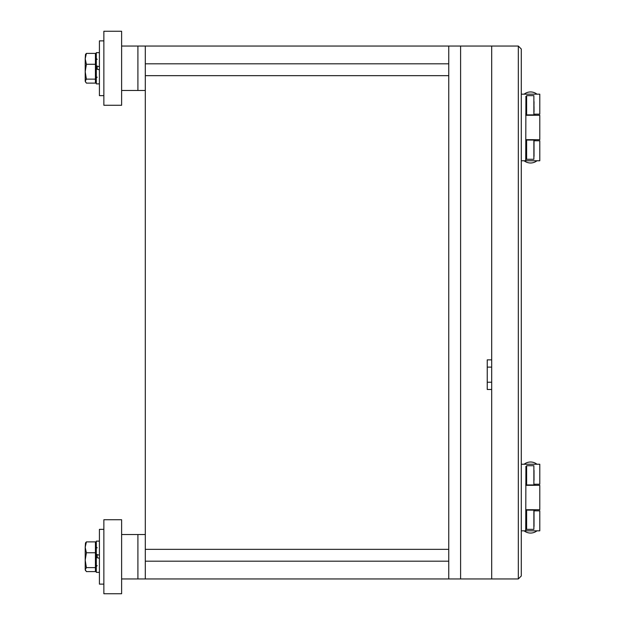 <?xml version="1.0" encoding="UTF-8"?>
<svg xmlns="http://www.w3.org/2000/svg" width="625" height="625" viewBox="0 0 625 625"><rect width="100%" height="100%" fill="white"/><g stroke="black" fill="none" stroke-linecap="round" stroke-linejoin="round"><path stroke-width="0.94" d="M137.906 90.461L137.906 46.055L137.906 90.461L145.305 90.461L121.617 90.461M145.305 46.055L448.758 46.055L448.758 75.656L145.305 75.656L145.305 549.344L448.758 549.344L448.758 75.656L145.305 75.656L145.305 63.813L448.758 63.813L145.305 63.813L145.305 46.055L121.617 46.055M137.906 578.945L137.906 534.539L137.906 578.945L145.305 578.945L145.305 549.344L448.758 549.344L448.758 561.188L145.305 561.188L448.758 561.188L448.758 578.945L121.617 578.945M491.688 389.477L491.688 578.945L448.758 578.945L448.758 46.055L460.602 46.055L460.602 578.945L460.602 46.055L491.688 46.055L491.688 359.867L487.242 359.867L487.242 389.477L491.688 389.477M521.289 49.016L521.289 575.984L518.328 578.945L518.328 46.055L521.289 49.016M518.328 46.055L491.688 46.055L491.688 578.945L518.328 578.945M525.734 509.742L539.797 509.742L539.797 485.32L525.734 485.32M534.023 510.852L539.797 510.852L539.797 530.836L521.289 530.836M525.914 528.453L525.914 530.836M525.914 466.617L525.734 530.836M525.914 464.227L539.797 464.227L539.797 484.211L534.023 484.211M525.734 464.227L521.289 464.227M534.023 526.438L534.023 510.266L533.875 529.359L533.875 510.117L526.617 510.117L526.617 529.359L533.875 529.359M534.023 470.375L534.023 480.281M526.617 468.523L526.617 484.953L533.875 484.953L533.875 465.711L526.617 465.711L526.617 468.523M534.023 476.656L534.023 471.703M534.023 156.367L534.023 140.195L533.875 159.289L533.875 140.047L526.617 140.047L526.617 159.289L533.875 159.289M534.023 101.641L533.875 114.883L533.875 95.641L526.617 95.641L526.617 114.883L533.875 114.883M534.023 111.961L534.023 106.594M525.734 139.68L539.797 139.68L539.797 115.258L525.734 115.258M534.023 140.789L539.797 140.789L539.797 160.773L521.289 160.773M525.914 158.383L525.914 160.773M525.914 96.547L525.734 160.773M525.914 94.164L539.797 94.164L539.797 114.148L534.023 114.148M525.734 94.164L521.289 94.164M121.617 593.75L121.617 519.734L103.859 519.734L103.859 593.75L121.617 593.75M121.617 105.266L121.617 31.25L103.859 31.25L103.859 105.266L121.617 105.266M85.477 570.539L85.203 569.609L86.398 571.602L95.422 571.602L95.422 541.883L86.398 541.883L85.477 542.953L86.398 541.883L85.203 547.32L85.203 569.609L86.398 567.617L85.203 560.195L86.398 552.766L85.203 547.32L85.477 542.953M103.859 529.359L99.414 529.359L99.414 584.125L103.859 584.125M103.859 40.875L99.414 40.875L99.414 95.641L103.859 95.641M99.414 555.188L96.305 554.359L96.305 541.125L99.414 541.125M99.414 558.297L96.305 557.461L96.305 572.359L99.414 572.359M99.414 66.703L96.305 65.867L96.305 52.641L99.414 52.641M99.414 69.812L96.305 68.977L96.305 83.875L99.414 83.875M85.477 82.047L85.203 81.125L86.398 83.117L95.422 83.117L95.422 53.398L86.398 53.398L85.477 54.461L86.398 53.398L85.203 58.836L85.203 81.125L86.398 79.133L85.203 71.703L86.398 64.273L85.203 58.836L85.477 54.461M96.305 554.359L96.305 557.461M95.422 552.766L86.398 552.766M95.422 567.617L86.398 567.617M96.305 65.867L96.305 68.977M95.422 64.273L86.398 64.273M95.422 79.133L86.398 79.133M487.242 382.219L491.688 382.219M487.242 367.117L491.688 367.117M97.195 554.594L97.195 557.703M97.195 66.109L97.195 69.219M121.617 534.539L145.305 534.539M524.133 530.836A10.359 10.359 0 0 0 536.953 530.836M536.953 464.227A10.359 10.359 0 0 0 524.133 464.227M534.984 510.852L534.984 509.742M534.984 485.32L534.984 484.211M526.102 510.852L526.102 509.742M526.102 485.32L526.102 484.211M525.734 528.344L526.617 528.859M525.734 511.133L526.617 510.617M525.734 483.938L526.617 484.453M525.734 466.719L526.617 466.211M525.734 158.281L526.617 158.789M525.734 141.062L526.617 140.547M525.734 113.867L526.617 114.383M525.734 96.656L526.617 96.141M524.133 160.773A10.359 10.359 0 0 0 536.953 160.773M536.953 94.164A10.359 10.359 0 0 0 524.133 94.164M534.984 140.789L534.984 139.68M534.984 115.258L534.984 114.148M526.102 140.789L526.102 139.68M526.102 115.258L526.102 114.148M97.195 547.859L96.305 546.977M96.305 570.062L95.422 570.062M96.305 543.422L95.422 543.422M97.195 565.625L96.305 566.516M97.195 59.375L96.305 58.484M96.305 81.578L95.422 81.578M96.305 54.937L95.422 54.937M97.195 77.141L96.305 78.023"/></g></svg>
